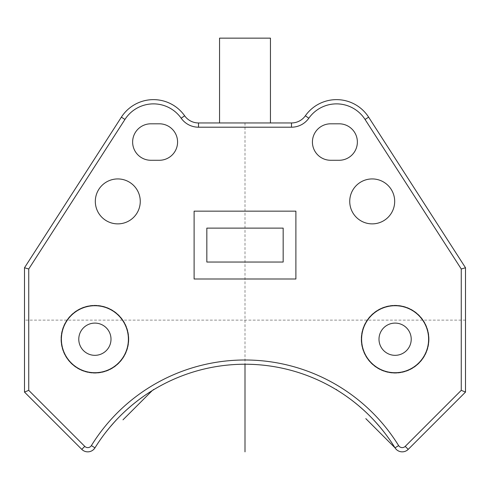 <?xml version="1.0" encoding="UTF-8"?>
<svg xmlns="http://www.w3.org/2000/svg" width="490" height="490" viewBox="0 0 490 490"><rect width="100%" height="100%" fill="white"/><g stroke="black" fill="none" stroke-linecap="round" stroke-linejoin="round"><path stroke-width="0.37" stroke-dasharray="2.45 1.84" d="M349.738 201.402A22.473 22.473 0 0 1 372.21 178.93A22.473 22.473 0 0 1 394.683 201.402A22.473 22.473 0 0 1 372.21 223.875A22.473 22.473 0 0 1 349.738 201.402M339.135 160.273L330.658 160.273A18.234 18.234 0 0 1 312.424 142.039A18.234 18.234 0 0 1 330.658 123.805L339.135 123.805A18.234 18.234 0 0 1 357.369 142.039A18.234 18.234 0 0 1 339.135 160.273M95.317 201.402A22.473 22.473 0 0 1 117.79 178.93A22.473 22.473 0 0 1 140.263 201.402A22.473 22.473 0 0 1 117.79 223.875A22.473 22.473 0 0 1 95.317 201.402M159.342 123.805A18.234 18.234 0 0 1 177.576 142.039A18.234 18.234 0 0 1 159.342 160.273L150.865 160.273A18.234 18.234 0 0 1 132.631 142.039A18.234 18.234 0 0 1 150.865 123.805L159.342 123.805M128.815 339.215A33.92 33.92 0 0 1 94.888 373.135A33.92 33.92 0 0 1 60.968 339.215A33.92 33.92 0 0 1 94.888 305.295A33.92 33.92 0 0 1 128.815 339.215A33.92 33.92 0 0 1 94.888 373.135A33.92 33.92 0 0 1 60.968 339.215A33.92 33.92 0 0 1 94.888 305.295A33.92 33.92 0 0 1 128.815 339.215M429.032 339.215A33.92 33.92 0 0 1 395.112 373.135A33.92 33.92 0 0 1 361.185 339.215A33.92 33.92 0 0 1 395.112 305.295A33.92 33.92 0 0 1 429.032 339.215A33.92 33.92 0 0 1 395.112 373.135A33.92 33.92 0 0 1 361.185 339.215A33.92 33.92 0 0 1 395.112 305.295A33.92 33.92 0 0 1 429.032 339.215M461.262 390.34L465.5 392.092L408.225 449.367L405.23 446.372L461.262 390.34L461.262 268.998L465.5 267.754M461.262 268.998L365.056 119.444A33.92 33.92 0 0 0 308.822 118.225A21.205 21.205 0 0 1 291.501 127.198L198.499 127.198A21.205 21.205 0 0 1 181.178 118.225A33.92 33.92 0 0 0 124.944 119.444L28.739 268.998L28.739 390.34L24.5 392.092L81.775 449.367A8.483 8.483 0 0 0 94.98 447.836A176.4 176.4 0 0 1 395.02 447.836A8.483 8.483 14.2 0 0 408.225 449.367M361.608 339.215A33.498 33.498 0 0 0 395.112 372.712A33.498 33.498 0 0 0 428.609 339.215A33.498 33.498 0 0 0 395.112 305.717A33.498 33.498 0 0 0 361.608 339.215M61.391 339.215A33.498 33.498 0 0 0 94.888 372.712A33.498 33.498 0 0 0 128.392 339.215A33.498 33.498 0 0 0 94.888 305.717A33.498 33.498 0 0 0 61.391 339.215M411.22 339.215A16.115 16.115 0 0 0 395.112 323.1A16.115 16.115 0 0 0 378.997 339.215A16.115 16.115 0 0 0 395.112 355.33A16.115 16.115 0 0 0 411.22 339.215M111.003 339.215A16.115 16.115 0 0 0 94.888 323.1A16.115 16.115 0 0 0 78.78 339.215A16.115 16.115 0 0 0 94.888 355.33A16.115 16.115 0 0 0 111.003 339.215M28.739 268.998L24.5 267.754L24.5 392.092M365.056 119.444L368.627 117.153A38.165 38.165 0 0 0 305.356 115.781A16.96 16.96 0 0 1 291.501 122.953L198.499 122.953A16.96 16.96 0 0 1 184.644 115.781A38.165 38.165 0 0 0 121.373 117.153L24.5 267.754M270.443 122.953L219.557 122.953L270.443 122.953M219.557 38.147L270.443 38.147M295.887 279L295.887 211.153L194.114 211.153L194.114 279L295.887 279M283.165 262.04L206.835 262.04L206.835 228.12L283.165 228.12L283.165 262.04M245 122.953L245 364.235M465.5 320.135L24.5 320.135M94.98 447.836L93.608 449.208L94.98 447.836A176.4 176.4 0 0 1 97.657 443.646L98.557 442.292L97.657 443.646A176.4 176.4 0 0 0 94.98 447.836L91.379 445.6A180.639 180.639 0 0 1 398.621 445.6A4.239 4.239 14.2 0 0 405.23 446.372M152.2 390.616L153.572 389.244L152.2 390.616M98.735 442.029L99.329 441.153L98.735 442.029M99.574 440.792L100.971 438.789L99.574 440.792M102.722 436.351L104.829 433.54L102.722 436.351M107.267 430.422L110.005 427.084L107.267 430.422M116.253 420.046L119.67 416.5A176.4 176.4 0 0 1 120.865 415.3L124.411 411.888L120.865 415.3A176.4 176.4 0 0 0 119.67 416.5L116.253 420.046M131.455 405.634L134.793 402.896L131.455 405.634M137.911 400.459L140.716 398.358L137.911 400.459M143.16 396.6L145.156 395.21L143.16 396.6M145.518 394.958L146.394 394.364L145.518 394.958M146.657 394.187L148.017 393.286A176.4 176.4 0 0 1 153.909 389.575A176.4 176.4 0 0 0 148.017 393.286L146.657 394.187M146.571 394.248L145.775 394.787L146.571 394.248A176.4 176.4 0 0 0 137.5 400.771A176.4 176.4 0 0 1 146.571 394.248M145.757 394.799L143.65 396.257L145.757 394.799M140.385 398.603L136.189 401.788L140.385 398.603M132.104 405.089L131.32 405.751L132.104 405.095M126.12 410.308L120.865 415.3L126.12 410.308M123.701 412.562L124.338 411.955L123.701 412.562M127.731 408.856L129.329 407.453L127.731 408.856M129.36 407.429L130.836 406.161L129.36 407.429M132.245 404.979L132.661 404.63L132.245 404.979M133.519 403.925L134.634 403.025L133.519 403.925M136.361 401.659L136.918 401.218L136.361 401.659M136.943 401.2L137.5 400.771L136.943 401.2M136.147 401.825L136.147 401.825A176.4 176.4 0 0 0 126.396 410.057A176.4 176.4 0 0 1 136.147 401.825M135.981 401.953L135.632 402.229L135.981 401.953M135.608 402.247L135.093 402.658L135.608 402.247M133.421 404.005L132.49 404.771L133.421 404.005M130.028 406.847L128.674 408.023L130.028 406.847M128.65 408.048L127.186 409.346L128.65 408.048M124.068 412.213L123.492 412.752L124.068 412.213M119.67 416.5L114.672 421.755L119.67 416.5A176.4 176.4 0 0 1 120.865 415.3M117.122 419.128L116.577 419.697L117.122 419.128M113.711 422.815L112.412 424.279L113.711 422.815M112.388 424.309L111.212 425.663L112.388 424.309M110.115 426.949L109.791 427.341L110.115 426.949M109.141 428.119L108.37 429.056L109.141 428.119M107.022 430.728L106.612 431.243L107.022 430.728M106.6 431.267L106.318 431.616L106.6 431.267M106.312 431.623L106.189 431.782A176.4 176.4 0 0 1 114.427 422.031A176.4 176.4 0 0 0 106.189 431.782L106.312 431.623M98.613 442.207L100.622 439.285L98.613 442.207A176.4 176.4 0 0 1 105.142 433.136A176.4 176.4 0 0 0 98.613 442.207M102.974 436.014L106.159 431.825L102.974 436.014M109.46 427.739L110.109 426.962L109.46 427.733M116.926 419.33L116.32 419.973L116.926 419.33M113.221 423.366L111.818 424.959L113.221 423.366M111.794 424.989L110.526 426.465L111.794 424.989M109.344 427.874L108.994 428.297L109.344 427.874M108.296 429.148L107.39 430.269L108.296 429.148M106.024 431.996L105.589 432.554L106.024 431.996M105.571 432.578L105.276 432.958L105.571 432.578M337.8 390.616L336.428 389.244L337.8 390.616M395.02 447.836L396.392 449.208L395.02 447.836A176.4 176.4 0 0 0 392.343 443.646L391.443 442.292L392.343 443.646A176.4 176.4 0 0 1 395.02 447.836L398.621 445.6M391.265 442.029L390.671 441.153L391.265 442.029M390.426 440.792L389.029 438.789L390.426 440.792M387.278 436.351L385.171 433.54L387.278 436.351M382.733 430.422L379.995 427.084L382.733 430.422M373.748 420.046L370.33 416.5A176.4 176.4 0 0 0 369.135 415.3L365.589 411.888L369.135 415.3A176.4 176.4 0 0 1 370.33 416.5L373.748 420.046M358.545 405.634L355.207 402.896L358.545 405.634M352.09 400.459L349.284 398.358L352.09 400.459M346.84 396.6L344.844 395.21L346.84 396.6M344.482 394.958L343.606 394.364L344.482 394.958M343.343 394.187L341.983 393.286A176.4 176.4 0 0 0 336.091 389.575A176.4 176.4 0 0 1 341.983 393.286L343.343 394.187M391.388 442.207L389.379 439.285L391.388 442.207A176.4 176.4 0 0 0 384.858 433.136A176.4 176.4 0 0 1 391.388 442.207M387.026 436.014L383.841 431.825L387.026 436.014M380.54 427.739L379.891 426.962L380.54 427.733M370.33 416.5L375.328 421.755L370.33 416.5A176.4 176.4 0 0 0 369.135 415.3L363.88 410.308L369.135 415.3M373.074 419.33L373.68 419.973L373.074 419.33M376.779 423.366L378.182 424.959L376.779 423.366M378.207 424.989L379.474 426.465L378.207 424.989M380.657 427.874L381.006 428.297L380.657 427.874M381.704 429.148L382.61 430.269L381.704 429.148M383.976 431.996L384.411 432.554L383.976 431.996M384.43 432.578L384.724 432.958L384.43 432.578M383.811 431.782L383.811 431.782A176.4 176.4 0 0 0 375.573 422.031A176.4 176.4 0 0 1 383.811 431.782M383.682 431.616L383.401 431.267L383.682 431.616M383.388 431.243L382.978 430.728L383.388 431.243M381.63 429.056L380.859 428.119L381.63 429.056M380.209 427.341L379.885 426.949L380.209 427.341M378.788 425.663L377.612 424.309L378.788 425.663M377.588 424.279L376.289 422.815L377.588 424.279M373.423 419.697L372.878 419.128L373.423 419.697M366.508 412.752L365.932 412.213L366.508 412.752M362.814 409.346L361.351 408.048L362.814 409.346M361.326 408.023L359.972 406.847L361.326 408.023M357.896 405.089L358.68 405.751L357.896 405.095M357.51 404.771L356.579 404.005L357.51 404.771M354.907 402.658L354.393 402.247L354.907 402.658M354.368 402.229L354.019 401.953L354.368 402.229M354.007 401.947L353.854 401.825A176.4 176.4 0 0 1 363.605 410.057A176.4 176.4 0 0 0 353.854 401.825L354.007 401.947M343.429 394.248L344.225 394.787L343.429 394.248A176.4 176.4 0 0 1 352.5 400.771A176.4 176.4 0 0 0 343.429 394.248M344.243 394.799L346.35 396.257L344.243 394.799M349.615 398.603L353.811 401.788L349.615 398.603M366.3 412.562L365.663 411.955L366.3 412.562M362.269 408.856L360.671 407.453L362.269 408.856M360.64 407.429L359.164 406.161L360.64 407.429M357.755 404.979L357.339 404.63L357.755 404.979M356.481 403.925L355.366 403.025L356.481 403.925M353.639 401.659L353.082 401.218L353.639 401.659M353.057 401.2L352.5 400.771L353.057 401.2M28.739 390.34L84.77 446.372A4.239 4.239 0 0 0 91.379 445.6M84.77 446.372L81.775 449.367M121.373 117.153L124.944 119.444M184.644 115.781L181.178 118.225M198.499 127.198L198.499 122.953M291.501 122.953L291.501 127.198M305.356 115.781L308.822 118.225"/><path stroke-width="0.73" d="M461.262 268.998L461.262 390.34L465.5 392.092L465.5 267.754L465.5 392.092L408.225 449.367A8.483 8.483 0 0 1 395.02 447.836A176.4 176.4 0 0 0 94.98 447.836A8.483 8.483 -27.3 0 1 81.775 449.367L24.5 392.092L24.5 267.754L121.373 117.153A38.165 38.165 0 0 1 184.644 115.781A16.96 16.96 0 0 0 198.499 122.953L291.501 122.953A16.96 16.96 0 0 0 305.356 115.781A38.165 38.165 0 0 1 368.627 117.153L465.5 267.754L368.627 117.153L365.056 119.444L461.262 268.998L465.5 267.754M81.775 449.367L84.77 446.372L28.739 390.34L24.5 392.092M150.865 160.273L159.342 160.273A18.234 18.234 0 0 0 177.576 142.039A18.234 18.234 0 0 0 159.342 123.805L150.865 123.805A18.234 18.234 0 0 0 132.631 142.039A18.234 18.234 0 0 0 150.865 160.273M140.263 201.402A22.473 22.473 0 0 0 117.79 178.93A22.473 22.473 0 0 0 95.317 201.402A22.473 22.473 0 0 0 117.79 223.875A22.473 22.473 0 0 0 140.263 201.402M330.658 123.805A18.234 18.234 0 0 0 312.424 142.039A18.234 18.234 0 0 0 330.658 160.273L339.135 160.273A18.234 18.234 0 0 0 357.369 142.039A18.234 18.234 0 0 0 339.135 123.805L330.658 123.805M394.683 201.402A22.473 22.473 0 0 0 372.21 178.93A22.473 22.473 0 0 0 349.738 201.402A22.473 22.473 0 0 0 372.21 223.875A22.473 22.473 0 0 0 394.683 201.402M295.887 279L295.887 211.153L194.114 211.153L194.114 279L295.887 279M28.739 390.34L28.739 268.998L24.5 267.754M270.443 122.953L270.443 38.147L219.557 38.147L219.557 122.953M361.608 339.215A33.498 33.498 0 0 0 395.112 372.712A33.498 33.498 0 0 0 428.609 339.215A33.498 33.498 0 0 0 395.112 305.717A33.498 33.498 0 0 0 361.608 339.215M378.997 339.215A16.115 16.115 0 0 1 395.112 323.1A16.115 16.115 0 0 1 411.22 339.215A16.115 16.115 0 0 1 395.112 355.33A16.115 16.115 0 0 1 378.997 339.215M61.391 339.215A33.498 33.498 0 0 0 94.888 372.712A33.498 33.498 0 0 0 128.392 339.215A33.498 33.498 0 0 0 94.888 305.717A33.498 33.498 0 0 0 61.391 339.215M78.78 339.215A16.115 16.115 0 0 1 94.888 323.1A16.115 16.115 0 0 1 111.003 339.215A16.115 16.115 0 0 1 94.888 355.33A16.115 16.115 0 0 1 78.78 339.215M206.835 262.04L283.165 262.04L283.165 228.12L206.835 228.12L206.835 262.04M245 364.235L245 451.854M122.99 419.826L152.2 390.616L122.99 419.826M124.191 418.625L147.57 395.246L124.191 418.625M99.329 441.153L99.574 440.792L99.329 441.153M100.971 438.789L102.722 436.351L100.971 438.789M104.829 433.54L107.267 430.422L104.829 433.54M112.872 423.764L110.005 427.084L112.865 423.764M113.019 423.599L116.253 420.046L113.019 423.599M124.411 411.888L127.963 408.648L124.411 411.888M128.129 408.501L131.455 405.634L128.135 408.501M134.793 402.896L137.911 400.459L134.793 402.896M140.716 398.358L143.16 396.6L140.716 398.358M145.156 395.21L145.518 394.958L145.156 395.21M143.65 396.257L140.385 398.603L143.65 396.257M132.104 405.095L136.189 401.788L132.104 405.089M131.326 405.745L126.12 410.308L131.32 405.751M122.604 413.603L123.701 412.562L122.604 413.603M124.338 411.955L126.059 410.363L124.338 411.955M126.169 410.265L127.731 408.856L126.169 410.265M130.836 406.161L132.245 404.979L130.836 406.161M132.661 404.63L133.519 403.925L132.661 404.63M134.634 403.025L136.361 401.659L134.634 403.025M135.093 402.658L133.421 404.005L135.093 402.658M132.49 404.771L131.706 405.426L132.49 404.771M127.186 409.346L125.746 410.651L127.186 409.346M125.648 410.743L124.068 412.213L125.648 410.743M123.492 412.752L122.469 413.732L123.492 412.752M118.102 418.105L117.122 419.128L118.102 418.105M116.577 419.697L115.107 421.284L116.577 419.697M115.021 421.376L113.711 422.815L115.021 421.376M111.212 425.663L110.115 426.949L111.212 425.663M109.791 427.341L109.141 428.119L109.791 427.341M108.37 429.056L107.022 430.728L108.37 429.056M100.622 439.285L102.974 436.014L100.622 439.285M106.159 431.825L109.46 427.739L106.159 431.825M110.109 426.962L114.672 421.755L110.109 426.962M117.968 418.24L116.926 419.33L117.968 418.24M116.32 419.973L114.727 421.694L116.32 419.973M114.629 421.804L113.221 423.366L114.629 421.804M110.526 426.465L109.344 427.874L110.526 426.465M108.994 428.297L108.296 429.148L108.994 428.297M107.39 430.269L106.024 431.996L107.39 430.269M365.81 418.625L395.02 447.836L365.81 418.625M367.01 419.826L390.389 443.205L367.01 419.826M390.671 441.153L390.426 440.792L390.671 441.153M389.029 438.789L387.278 436.351L389.029 438.789M385.171 433.54L382.733 430.422L385.171 433.54M377.129 423.764L379.995 427.084L377.135 423.764M376.982 423.599L373.748 420.046L376.982 423.599M365.589 411.888L362.037 408.648L365.589 411.888M361.871 408.501L358.545 405.634L361.865 408.501M355.207 402.896L352.09 400.459L355.207 402.896M349.284 398.358L346.84 396.6L349.284 398.358M344.844 395.21L344.482 394.958L344.844 395.21M389.379 439.285L387.026 436.014L389.379 439.285M383.841 431.825L380.54 427.739L383.841 431.825M379.891 426.962L375.328 421.755L379.891 426.962M372.033 418.24L373.074 419.33L372.033 418.24M373.68 419.973L375.273 421.694L373.68 419.973M375.371 421.804L376.779 423.366L375.371 421.804M379.474 426.465L380.657 427.874L379.474 426.465M381.006 428.297L381.704 429.148L381.006 428.297M382.61 430.269L383.976 431.996L382.61 430.269M382.978 430.728L381.63 429.056L382.978 430.728M380.859 428.119L380.209 427.341L380.859 428.119M379.885 426.949L378.788 425.663L379.885 426.949M376.289 422.815L374.979 421.376L376.289 422.815M374.893 421.284L373.423 419.697L374.893 421.284M372.878 419.128L371.898 418.105L372.878 419.128M367.531 413.732L366.508 412.752L367.531 413.732M365.932 412.213L364.352 410.743L365.932 412.213M364.254 410.651L362.814 409.346L364.254 410.651M359.972 406.847L358.68 405.751L359.972 406.847M358.294 405.426L357.51 404.771L358.294 405.426M356.579 404.005L354.907 402.658L356.579 404.005M346.35 396.257L349.615 398.603L346.35 396.257M357.896 405.095L353.811 401.788L357.896 405.089M358.674 405.745L363.88 410.308L358.674 405.745M367.396 413.603L366.3 412.562L367.396 413.603M365.663 411.955L363.941 410.363L365.663 411.955M363.831 410.265L362.269 408.856L363.831 410.265M359.164 406.161L357.755 404.979L359.164 406.161M357.339 404.63L356.481 403.925L357.339 404.63M355.366 403.025L353.639 401.659L355.366 403.025M461.262 390.34L405.23 446.372L408.225 449.367M405.23 446.372A4.239 4.239 0 0 1 398.621 445.6A180.639 180.639 0 0 0 91.379 445.6A4.239 4.239 -27.3 0 1 84.77 446.372M28.739 268.998L124.944 119.444A33.92 33.92 0 0 1 181.178 118.225A21.205 21.205 0 0 0 198.499 127.198L291.501 127.198A21.205 21.205 0 0 0 308.822 118.225A33.92 33.92 0 0 1 365.056 119.444M91.379 445.6L94.98 447.836A176.4 176.4 0 0 1 395.02 447.836L398.621 445.6M305.356 115.781L308.822 118.225M291.501 127.198L291.501 122.953M198.499 122.953L198.499 127.198M184.644 115.781L181.178 118.225M124.944 119.444L121.373 117.153"/></g></svg>
